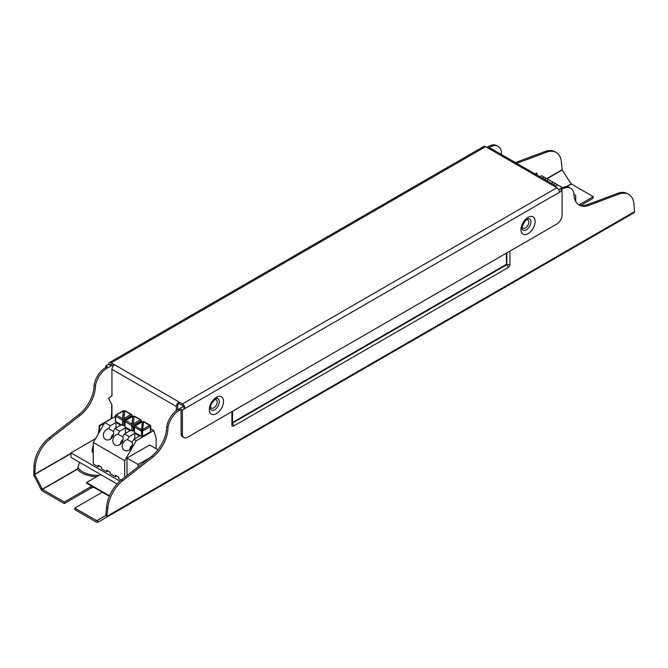 <?xml version="1.0" encoding="UTF-8"?>
<svg xmlns="http://www.w3.org/2000/svg" width="668" height="668" viewBox="0 0 668 668"><rect width="100%" height="100%" fill="white"/><g stroke="black" fill="none" stroke-linecap="round" stroke-linejoin="round"><path stroke-width="1" d="M101.411 474.948A20.725 11.966 180 0 1 99.432 475.115L86.548 482.546L109.544 495.823M183.316 406.428L178.197 409.375A16.667 9.619 -60 0 0 166.674 426.785A25.918 14.963 120 0 1 151.527 456.369L121.618 479.733A25.918 14.963 -60 0 0 106.546 507.321L105.836 515.537L96.827 520.739L74.766 508.097L100.951 492.984A7.406 4.275 0 0 0 102.095 492.132L86.548 483.156L86.548 482.546M102.095 492.132L109.335 496.307M79.5 462.306L77.413 469.228L42.426 489.427L34.769 474.505L35.329 466.197A25.918 14.963 -60 0 1 50.392 438.609L80.31 415.254A25.918 14.963 120 0 0 95.457 385.661A16.667 9.619 -60 0 1 106.972 368.26L112.474 365.079M64.295 502.052L40.464 488.291L41.316 489.761A2.221 1.286 -120 0 0 42.426 490.938L64.295 503.563L90.481 488.442L90.481 486.93L64.295 502.052L64.295 503.563M91.959 486.271A7.406 4.275 0 0 0 90.481 486.93M536.955 175.016L537.114 173.413L536.596 173.045L535.06 173.93M99.165 432.346L99.824 425.875L99.307 425.508L98.488 433.524M96.827 520.739L98.597 521.858L106.68 517.191L107.857 508.072A25.918 14.963 -60 0 1 122.929 480.492L152.838 457.129A25.918 14.963 120 0 0 167.985 427.537A16.667 9.619 -60 0 1 179.508 410.135L181.078 409.225L182.389 409.985L562.072 190.772L562.072 214.962A7.406 4.275 120 0 1 556.836 224.03L187.624 437.198A7.406 4.275 120 0 1 183.925 437.565A7.406 4.275 120 0 1 182.389 434.175L181.078 433.415L181.078 409.225M93.796 487.339A7.406 4.275 0 0 0 90.481 488.442M516.723 163.343L546.382 152.254A25.918 14.963 -60 0 1 556.16 152.488A25.918 14.963 -60 0 1 561.454 162.441L562.164 170.014L571.173 183.859L593.234 196.676L579.031 204.867M111.69 404.499L111.69 412.707A2.221 1.286 60 0 1 111.681 412.899L111.088 418.711L99.307 425.508M537.114 173.413L535.644 174.264M111.656 418.619L111.948 415.713M104.442 423.211L99.824 425.875M561.028 188.359L562.331 189.111A16.667 9.619 -60 0 1 570.664 188.284L569.353 187.533A16.667 9.619 -60 0 0 561.028 188.359L558.69 189.704M578.588 204.675A25.918 14.963 120 0 0 587.69 204.558L589.001 205.31L618.91 194.129A25.918 14.963 -60 0 1 628.697 194.363A25.918 14.963 -60 0 1 633.982 204.324L634.6 211.647L107.239 516.114M628.697 194.363L627.386 193.611A25.918 14.963 -60 0 0 617.608 193.378L587.69 204.558M626.684 216.966L97.745 522.343L626.684 216.966A2.221 1.286 -120 0 0 626.684 216.966L97.745 522.343A2.221 1.286 -120 0 1 96.635 522.234L74.766 509.609L74.766 508.097M97.745 522.343L98.597 521.858M95.516 438.667L70.975 452.846L70.975 457.38L117.084 483.999M105.928 367.35L105.928 365.839L107.239 366.598L105.669 367.5A16.667 9.619 -60 0 0 94.146 384.91A25.918 14.963 120 0 1 78.999 414.494L49.09 437.857A25.918 14.963 -60 0 0 34.018 465.446L33.759 475.09L40.464 488.291M580.784 205.368L593.234 198.187L593.234 196.676M486.922 147.386L488.492 146.476L489.803 147.236A16.667 9.619 -60 0 1 498.136 146.409A16.667 9.619 -60 0 1 501.326 151.335A25.918 14.963 120 0 0 501.559 154.584M489.803 147.236L488.233 148.146M105.928 365.839L108.55 364.327A3.699 2.138 60 0 1 109.31 362.632A3.699 2.138 60 0 1 111.164 362.816L114.57 364.778A3.699 2.138 120 0 0 111.948 369.312L111.948 395.899L108.55 398.145L111.948 404.975L111.948 418.452M634.241 212.599L106.68 517.191L634.241 212.599L634.6 211.647M183.925 437.565L182.614 436.805A7.406 4.275 -60 0 1 181.078 433.415M570.664 188.284A16.667 9.619 -60 0 1 573.854 193.211A25.918 14.963 120 0 0 579.223 205.084A25.918 14.963 120 0 0 589.001 205.31M562.331 189.111L560.761 190.021L562.072 190.772M166.674 426.785L167.985 427.537M114.57 364.778L178.982 401.969L178.982 403.48L182.389 405.451A1.854 1.069 -120 0 1 183.7 407.714L185.011 408.474A3.699 2.138 60 0 0 182.389 403.94L556.836 187.75A3.699 2.138 60 0 1 559.45 192.284M182.389 403.94L178.982 401.969A3.699 2.138 120 0 0 176.369 406.503L176.369 410.603M70.975 452.846L119.956 481.127M488.492 146.476A16.667 9.619 -60 0 1 496.825 145.657L498.136 146.409M556.16 152.488L554.849 151.736A25.918 14.963 -60 0 0 545.071 151.502L515.412 162.583M109.853 365.079L111.164 364.327A1.854 1.069 -120 0 0 110.237 364.235A1.854 1.069 -120 0 0 109.853 365.079L108.55 364.327M94.146 384.91L95.457 385.661M111.948 394.713L111.69 396.074M182.389 409.985L182.389 434.175M556.052 187.299A3.699 2.138 120 0 0 555.283 185.604A3.699 2.138 120 0 0 553.43 185.787L556.836 187.75M177.68 409.693L177.68 405.752A1.854 1.069 -60 0 1 178.982 403.48M555.283 185.604L490.863 148.413A3.699 2.138 120 0 0 489.018 148.597L553.43 185.787M93.295 445.414L92.242 449.43A5.369 3.098 0 0 0 92.176 449.898L92.176 451.1A5.369 3.098 0 0 0 93.295 452.996M109.31 362.632L483.757 146.451A3.699 2.138 60 0 1 485.611 146.634L489.018 148.597M113.493 365.672L111.164 364.327M92.176 449.898A5.369 3.098 0 0 0 93.295 451.785M121.175 480.083L118.829 478.731L118.829 477.219L115.422 475.257L115.422 476.768L110.187 473.746L110.187 472.234L106.78 470.264L106.78 471.775L108.091 471.024M106.78 471.775L101.544 468.752L101.544 467.241L98.138 465.279L98.138 466.79L99.448 466.03M150.726 428.814L153.782 430.584L156.137 437.991L156.137 448.721M153.782 430.584L136.239 440.713L124.716 460.661L93.295 442.525L93.295 463.993L98.138 466.79M124.716 477.311L124.716 460.661M116.733 476.008L115.422 476.768M115.355 416.481L104.818 422.568L93.295 442.525M129.166 436.63L134.802 433.373L139.52 436.095L133.884 439.352L132.164 442.325A5.928 4.835 120 0 1 130.494 449.03A5.928 4.835 120 0 1 124.398 450.332A5.928 4.835 120 0 1 122.486 444.404A5.928 4.835 120 0 1 127.454 439.602L129.166 436.63L124.457 433.908L130.093 430.651L125.384 427.929L119.739 431.186L115.03 428.464L120.666 425.207L115.956 422.485L110.312 425.741L104.818 422.568M133.884 439.352L136.239 440.713M134.477 426.318A0.927 0.534 0 0 0 134.21 426.693L134.21 431.987A0.927 0.534 0 0 0 134.477 432.363L141.29 436.296A0.927 0.534 0 0 0 142.601 436.296L150.45 431.762A0.927 0.534 0 0 0 150.726 431.378L150.726 426.092A0.927 0.927 0 0 0 150.258 425.291A0.927 0.534 -60 0 0 149.799 425.332L143.562 421.733L142.693 429.44L149.799 425.332A0.927 0.534 60 0 1 150.45 426.468A0.927 0.534 0 0 0 150.726 426.092M115.631 421.475L122.436 425.407L122.436 420.114L115.631 416.189L115.631 421.475A0.927 0.534 180 0 1 115.355 421.099L115.355 415.805A0.927 0.534 0 0 0 115.631 416.189A0.927 0.534 -60 0 1 116.282 415.053L122.52 418.652L122.436 420.114M131.604 416.757L131.604 415.579L123.747 420.114L123.747 425.407L124.766 424.823M123.747 425.407A0.927 0.534 180 0 1 122.436 425.407M125.033 426.91L131.838 430.843L131.838 425.549L125.033 421.617L125.033 426.91A0.927 0.534 180 0 1 124.766 426.535L124.766 421.241A0.927 0.534 0 0 0 125.033 421.617A0.927 0.534 -60 0 1 125.684 420.481L131.922 424.08L131.838 425.549M141.006 422.234L141.006 421.015L133.149 425.549L133.149 430.843L134.21 430.225M133.149 430.843A0.927 0.534 180 0 1 131.838 430.843M110.312 425.741L108.6 428.714A5.928 4.835 -60 0 0 103.632 433.515A5.928 4.835 -60 0 0 105.544 439.452A5.928 4.835 -60 0 0 111.639 438.141A5.928 4.835 -60 0 0 113.309 431.436L115.03 428.464M119.739 431.186L118.027 434.158A5.928 4.835 -60 0 0 113.059 438.959A5.928 4.835 -60 0 0 114.971 444.896A5.928 4.835 -60 0 0 121.067 443.585A5.928 4.835 -60 0 0 122.737 436.88L124.457 433.908M118.027 434.158L122.737 436.88M125.384 433.373L125.384 427.929M132.164 442.325L127.454 439.602M134.802 438.818L134.802 433.373M108.6 428.714L113.309 431.436M115.956 427.929L115.956 422.485M143.486 422.46A0.927 0.534 0 0 0 142.334 422.535L141.29 431.762A0.927 0.534 0 0 0 142.601 431.762L142.693 429.44M123.48 410.895L122.436 420.873A0.927 0.534 0 0 0 123.747 420.873M124.632 411.58A0.927 0.534 0 0 0 123.48 411.655M132.89 416.323L131.838 426.301A0.927 0.534 0 0 0 133.149 426.301M134.034 417.007A0.927 0.534 0 0 0 132.89 417.082M113.593 434.058A5.928 4.835 -60 0 0 110.821 438.859M129.675 449.739A5.928 4.835 120 0 1 132.448 444.946M123.021 439.502A5.928 4.835 -60 0 0 120.248 444.303M142.334 422.535L141.29 436.296M142.334 421.784L135.136 425.942A0.927 0.534 120 0 0 134.477 427.069L141.29 431.002M123.455 410.595L115.823 415.003A0.927 0.927 0 0 0 115.355 415.805A0.927 0.534 0 0 1 115.631 415.429A0.927 0.534 60 0 1 116.282 415.053L123.388 410.945L122.52 418.652M123.747 420.114L124.791 410.895M132.865 416.03L125.225 420.439A0.927 0.927 0 0 0 124.766 421.241A0.927 0.534 0 0 1 125.033 420.865A0.927 0.534 60 0 1 125.684 420.481L132.798 416.381L131.922 424.08M133.149 425.549L134.201 416.323M573.879 194.263L575.691 195.315L575.691 201.385M539.853 176.694L541.648 175.659L544.002 177.02L542.207 178.055M562.414 187.65L544.002 177.02M546.666 180.627L548.453 179.592M555.701 185.988L557.621 184.877M553.171 182.306L551.376 183.349M545.581 177.93L544.687 179.483M553.847 184.777L554.749 183.224M138.142 466.832L138.142 464.485L127.003 458.056L149.649 444.98L157.99 449.798M127.003 475.524L127.003 458.056M149.649 457.839L138.142 464.485M99.014 475.349A20.875 12.049 180 0 1 78.123 467.742M96.818 476.626A22.219 12.826 180 0 1 77.413 469.228M105.936 515.354L96.635 520.723M70.975 453.605L34.769 474.505M77.772 468.719L42.251 489.226M571.365 184.042L566.664 186.756M571.173 183.859L566.155 186.748M562.164 170.014L547.017 178.757M562.064 169.772L546.758 178.607M70.975 453.296L34.711 474.238M106.546 507.321L107.857 508.072M34.018 465.446L35.329 466.197M231.879 411.647L231.879 424.948A2.588 1.495 -60 0 0 233.708 426.009L508.131 267.576A2.588 1.495 -60 0 0 509.96 264.403L509.96 251.093M121.618 479.733L122.929 480.492M151.527 456.369L152.838 457.129M178.197 409.375L179.508 410.135M617.608 193.378L618.91 194.129M111.948 369.312L176.369 406.503M49.09 437.857L50.392 438.609M545.071 151.502L546.382 152.254M105.669 367.5L106.972 368.26M78.999 414.494L80.31 415.254M509.96 264.403A2.221 1.286 180 0 1 506.82 264.403L506.82 252.913M508.131 267.576A2.221 1.286 -120 0 0 506.561 264.854L506.294 253.214M232.531 423.061L506.561 264.854L506.294 264.403L232.531 422.46M233.708 426.009A2.221 1.286 -120 0 0 232.531 423.57M231.879 424.948A2.221 1.286 0 0 0 232.531 424.046L232.531 411.271M209.343 409.542A10.028 5.787 -60 0 1 219.972 396.316A10.028 5.787 -60 0 1 219.972 410.486A10.028 5.787 -60 0 1 209.343 409.542M535.118 221.45A10.028 5.787 120 0 0 524.489 220.507A10.028 5.787 120 0 0 524.489 234.677A10.028 5.787 120 0 0 535.118 221.45M231.879 422.836L232.138 423.287M111.164 362.816L485.611 146.634M217.033 398.487A6.53 3.774 -60 0 1 217.952 406.328A6.53 3.774 -60 0 1 210.704 409.451L210.428 408.031C209.385 403.38 218.795 396.116 217.033 398.487M530.901 221.868A6.53 3.774 120 0 0 528.63 218.586L526.259 219.764C518.627 230.176 523.353 228.965 522.309 229.541A6.53 3.774 120 0 0 527.503 228.982A6.53 3.774 120 0 0 530.901 221.868M214.662 399.656A4.785 2.764 -60 0 1 217.184 402.32A4.785 2.764 -60 0 1 214.102 407.664A4.785 2.764 -60 0 1 210.537 406.812M522.134 226.911A4.785 2.764 120 0 0 525.841 227.663A4.785 2.764 120 0 0 528.797 222.077A4.785 2.764 120 0 0 526.267 219.755M141.365 429.541L135.136 425.942A0.927 0.534 -120 0 0 134.669 425.892A0.927 0.927 0 0 0 134.477 427.069L134.477 432.363M150.45 431.762L150.45 426.468L142.601 431.002M142.601 436.296L142.601 431.762M123.839 418.552L130.945 414.452A0.927 0.534 60 0 1 131.604 415.579A0.927 0.534 0 0 0 131.872 415.204L131.872 416.598M133.241 423.98L140.355 419.88A0.927 0.534 60 0 1 141.006 421.015A0.927 0.534 0 0 0 141.274 420.631L141.274 422.076M131.872 415.204A0.927 0.927 0 0 0 131.412 414.402A0.927 0.534 -60 0 0 130.945 414.452L124.716 410.845M134.176 415.997L140.814 419.83A0.927 0.534 -60 0 0 140.355 419.88L134.118 416.281M134.669 425.892L142.309 421.483M143.62 421.458L150.258 425.291M131.412 414.402L124.766 410.569M141.274 420.631A0.927 0.927 0 0 0 140.814 419.83"/></g></svg>
